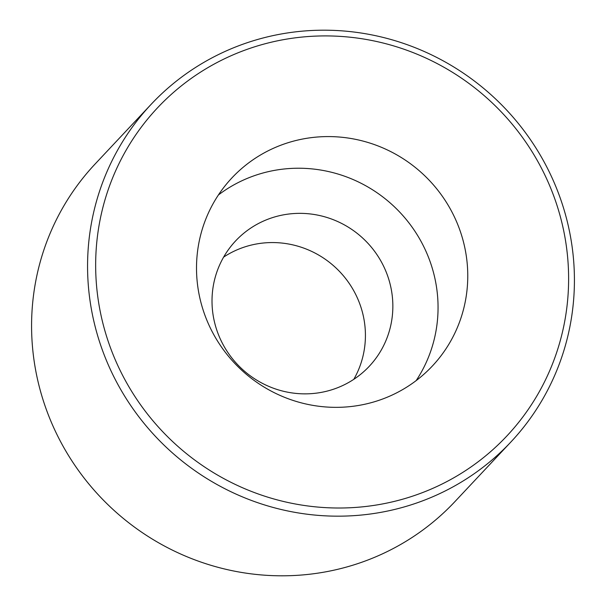 <?xml version="1.0" encoding="UTF-8"?>
<svg xmlns="http://www.w3.org/2000/svg" width="606" height="606" viewBox="0 0 606 606"><rect width="100%" height="100%" fill="white"/><g stroke="black" fill="none" stroke-linecap="round" stroke-linejoin="round"><path stroke-width="0.91" d="M288.358 142.622A137.448 133.532 43.2 0 0 231.931 177.891A137.448 133.532 43.2 0 0 218.69 342.867A137.448 133.532 43.2 0 0 375.917 401.308A137.448 133.532 43.2 0 0 432.343 366.039A137.448 133.532 43.2 0 0 445.584 201.063A137.448 133.532 43.2 0 0 288.358 142.622M416.155 380.613A137.448 133.532 43.2 0 0 409.436 223.538A137.448 133.532 43.2 0 0 258.648 174.27A137.448 133.532 43.2 0 0 218.41 194.965M408.467 497.481A239.65 232.833 43.2 0 0 555.96 202.237A239.65 232.833 43.2 0 0 255.8 46.45A239.65 232.833 43.2 0 0 108.315 341.693A239.65 232.833 43.2 0 0 408.467 497.481M252.414 41.034A246.695 239.681 -136.8 0 1 534.613 145.925A246.695 239.681 -136.8 0 1 510.85 442.032A246.695 239.681 -136.8 0 1 409.573 505.328A246.695 239.681 -136.8 0 1 127.374 400.437A246.695 239.681 -136.8 0 1 151.136 104.33A246.695 239.681 -136.8 0 1 252.414 41.034M151.136 104.33L95.15 163.968A246.695 239.681 43.2 0 0 71.387 460.075A246.695 239.681 43.2 0 0 353.586 564.966A246.695 239.681 43.2 0 0 454.864 501.67L510.85 442.032M223.629 257.103A91.627 89.021 -136.8 0 1 245.824 246.589A91.627 89.021 -136.8 0 1 344.541 277.147A91.627 89.021 -136.8 0 1 353.806 379.318M331.618 389.832A91.627 89.021 -136.8 0 1 226.795 350.874A91.627 89.021 -136.8 0 1 235.628 240.893A91.627 89.021 -136.8 0 1 273.245 217.38A91.627 89.021 -136.8 0 1 378.061 256.338A91.627 89.021 -136.8 0 1 369.236 366.327A91.627 89.021 -136.8 0 1 331.618 389.832"/></g></svg>
